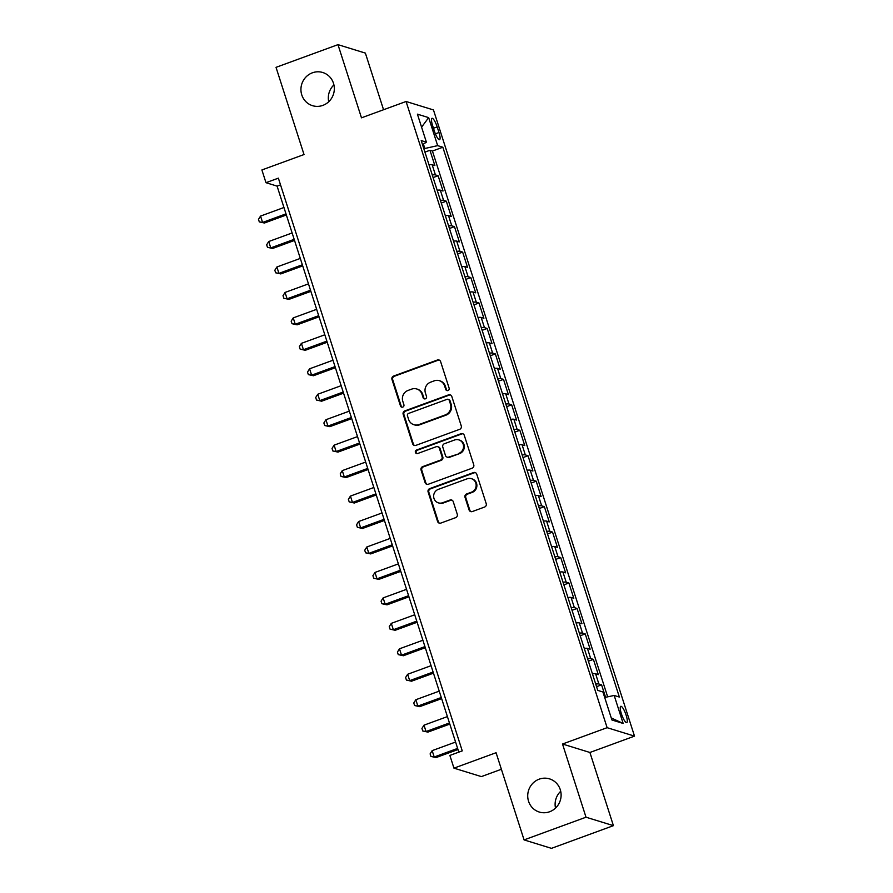 <?xml version="1.0" encoding="UTF-8"?>
<svg xmlns="http://www.w3.org/2000/svg" width="893" height="893" viewBox="0 0 893 893"><rect width="100%" height="100%" fill="white"/><g stroke="black" fill="none" stroke-linecap="round" stroke-linejoin="round"><path stroke-width="1.34" d="M447.996 390.542A1.864 1.786 -72.9 0 0 449.134 388.165L440.617 361.62A2.657 2.556 -72.9 0 0 437.38 360.013L393.601 376.053A2.657 2.556 -72.9 0 0 391.971 379.436L400.499 405.991A1.864 1.786 -72.9 0 0 402.754 407.108A1.864 1.786 -72.9 0 0 403.904 404.741L402.799 401.303A8.517 8.16 -72.9 0 1 408.012 390.453L411.662 389.125A8.517 8.16 -72.9 0 1 422.009 394.26L423.115 397.698A1.864 1.786 -72.9 0 0 425.381 398.825A1.864 1.786 -72.9 0 0 426.519 396.447L425.414 393.02A8.517 8.16 -72.9 0 1 430.627 382.171L434.277 380.831A8.517 8.16 -72.9 0 1 444.625 385.977L445.73 389.415A1.864 1.786 -72.9 0 0 447.996 390.542M539.182 779.165A17.358 16.632 -72.9 0 0 527.718 795.931A17.358 16.632 -72.9 0 0 539.294 812.05A17.358 16.632 -72.9 0 0 549.641 811.748A17.358 16.632 -72.9 0 0 561.117 794.982A17.358 16.632 -72.9 0 0 549.53 778.875A17.358 16.632 -72.9 0 0 539.182 779.165M560.715 791.265A17.358 16.632 -72.9 0 0 555.513 808.098M312.394 72.802A17.358 16.632 -72.9 0 0 300.93 89.568A17.358 16.632 -72.9 0 0 312.505 105.675A17.358 16.632 -72.9 0 0 322.853 105.385A17.358 16.632 -72.9 0 0 334.328 88.608A17.358 16.632 -72.9 0 0 322.741 72.5A17.358 16.632 -72.9 0 0 312.394 72.802M333.915 84.902A17.358 16.632 -72.9 0 0 328.724 101.735M626.127 715.193A8.684 1.998 69.9 0 0 620.769 706.318A8.684 1.998 69.9 0 0 621.383 713.73A8.684 1.998 69.9 0 0 626.741 722.616A8.684 1.998 69.9 0 0 626.127 715.193M469.071 509.936A2.657 2.556 -72.9 0 0 472.308 511.555L484.586 507.045A2.657 2.556 -72.9 0 0 486.216 503.663L476.75 474.172A2.657 2.556 -72.9 0 0 473.524 472.564L429.745 488.605A2.657 2.556 -72.9 0 0 428.115 491.998L437.581 521.479A2.657 2.556 -72.9 0 0 440.807 523.086L455.642 517.65A2.657 2.556 -72.9 0 0 457.272 514.268L453.231 501.643A2.657 2.556 -72.9 0 0 449.994 500.035L442.638 502.737A7.122 6.82 -72.9 0 1 433.641 496.251A7.122 6.82 -72.9 0 1 438.34 489.364L467.162 478.804A7.122 6.82 -72.9 0 1 476.159 485.301A7.122 6.82 -72.9 0 1 471.459 492.177L466.648 493.929A2.657 2.556 -72.9 0 0 465.019 497.323L469.071 509.936L469.818 510.171A2.657 2.556 -72.9 0 0 471.102 511.678M383.555 109.739L365.371 53.1L337.978 44.65L276.026 67.343L304.022 154.534L261.895 169.96L265.98 182.685L278.37 178.153L462.25 750.879L449.871 755.422L453.957 768.147L481.349 776.597L501.386 769.264M586.009 817.207L613.413 825.657L589.916 752.475L562.512 744.025L586.009 817.207L524.068 839.9L496.073 752.721L453.957 768.147M562.512 744.025L607.117 727.683L406.069 101.489L433.462 109.939L634.51 736.133L607.117 727.683M337.978 44.65L361.475 117.831L406.069 101.489M459.638 429.343A2.657 2.556 -72.9 0 0 461.268 425.95L451.802 396.47A2.657 2.556 -72.9 0 0 448.576 394.862L404.797 410.903A2.657 2.556 -72.9 0 0 403.167 414.296L412.633 443.776A2.657 2.556 -72.9 0 0 415.859 445.384L459.638 429.343M464.282 435.326L473.748 464.806A2.657 2.556 -72.9 0 1 472.118 468.2L428.339 484.24A2.657 2.556 -72.9 0 1 425.101 482.633L421.049 470.008A2.657 2.556 -72.9 0 1 422.679 466.626L440.439 460.118A2.657 2.556 -72.9 0 0 442.068 456.725L439.378 448.353A2.657 2.556 -72.9 0 0 436.141 446.746L417.656 453.521A1.864 1.786 -72.9 0 1 415.301 451.825A1.864 1.786 -72.9 0 1 416.54 450.027L461.045 433.719A2.657 2.556 -72.9 0 1 464.282 435.326M613.413 825.657L551.461 848.35L524.068 839.9M605.566 697.277L601.581 684.831L596.557 686.672M595.72 684.083A10.85 1.831 -17.8 0 1 598.868 683.993L595.609 673.813L598.31 674.65L593.399 659.38L588.387 661.222M587.549 658.621A10.85 1.831 -17.8 0 1 590.697 658.543L587.427 648.363L590.139 649.2L585.228 633.918L580.204 635.76M579.378 633.17A10.85 1.831 -17.8 0 1 582.526 633.092L579.256 622.912L581.957 623.738L577.057 608.468L572.033 610.31M571.207 607.709A10.85 1.831 -17.8 0 1 574.355 607.631L571.085 597.45L573.786 598.288L568.886 583.017L563.863 584.848M563.025 582.258A10.85 1.831 -17.8 0 1 566.184 582.18L562.914 572L565.615 572.837L560.715 557.556L555.692 559.398M554.854 556.808A10.85 1.831 -17.8 0 1 558.013 556.73L554.743 546.538L557.444 547.376L552.544 532.105L547.521 533.947M546.683 531.346A10.85 1.831 -17.8 0 1 549.842 531.268L546.572 521.088L549.273 521.925L544.362 506.655L539.35 508.485M538.512 505.896A10.85 1.831 -17.8 0 1 541.66 505.818L538.39 495.637L541.102 496.463L536.191 481.193L531.168 483.035M530.342 480.445A10.85 1.831 -17.8 0 1 533.489 480.356L530.219 470.176L532.92 471.013L528.02 455.743L522.997 457.584M522.171 454.983A10.85 1.831 -17.8 0 1 525.318 454.905L522.048 444.725L524.749 445.562L519.849 430.281L514.826 432.123M514 429.533A10.85 1.831 -17.8 0 1 517.147 429.455L513.877 419.275L516.578 420.101L511.678 404.83L506.655 406.672M505.818 404.071A10.85 1.831 -17.8 0 1 508.977 403.993L505.706 393.813L508.407 394.65L503.507 379.38L498.484 381.211M497.647 378.621A10.85 1.831 -17.8 0 1 500.806 378.543L497.535 368.363L500.236 369.189L495.336 353.918L490.313 355.76M489.476 353.17A10.85 1.831 -17.8 0 1 492.623 353.092L489.364 342.901L492.065 343.738L487.154 328.468L482.142 330.31M481.305 327.709A10.85 1.831 -17.8 0 1 484.452 327.631L481.182 317.45L483.894 318.288L478.983 303.006L473.96 304.848M473.134 302.258A10.85 1.831 -17.8 0 1 476.282 302.18L473.011 292L475.712 292.826L470.812 277.556L465.789 279.397M464.963 276.797A10.85 1.831 -17.8 0 1 468.111 276.718L464.84 266.538L467.541 267.375L462.641 252.105L457.618 253.947M456.781 251.346A10.85 1.831 -17.8 0 1 459.94 251.268L456.669 241.088L459.37 241.925L454.47 226.643L449.447 228.485M448.61 225.896A10.85 1.831 -17.8 0 1 451.769 225.817L448.498 215.626L451.199 216.463L446.299 201.193L441.276 203.035M440.439 200.434A10.85 1.831 -17.8 0 1 443.598 200.356L440.327 190.176L443.028 191.013L438.117 175.742L435.416 174.905A10.85 1.831 162.2 0 0 432.268 174.983M433.105 177.573L438.117 175.742M432.592 125.5L434.389 131.092A8.405 1.942 69.9 0 0 439.579 139.699A8.405 1.942 69.9 0 0 438.976 132.51L437.179 126.918A8.405 1.942 69.9 0 0 431.989 118.311A8.405 1.942 69.9 0 0 432.592 125.5M604.684 697.466L614.183 695.457L619.362 697.053L442.839 147.233L437.659 145.637L423.829 148.707M614.183 695.457L623.169 723.464L611.917 719.981L602.931 691.986L597.752 690.389L421.217 140.569L426.396 142.166L417.411 114.159L428.662 117.63L437.659 145.637M607.664 696.83L432.435 151.051L429.946 150.281L434.858 165.551L432.156 164.725A10.85 1.831 162.2 0 0 428.997 164.803M443.598 200.356L446.299 201.193M451.769 225.817L454.47 226.643M459.94 251.268L462.641 252.105M468.111 276.718L470.812 277.556M476.282 302.18L478.983 303.006M484.452 327.631L487.154 328.468M492.623 353.092L495.336 353.918M500.806 378.543L503.507 379.38M508.977 403.993L511.678 404.83M517.147 429.455L519.849 430.281M525.318 454.905L528.02 455.743M533.489 480.356L536.191 481.193M541.66 505.818L544.362 506.655M549.842 531.268L552.544 532.105M558.013 556.73L560.715 557.556M566.184 582.18L568.886 583.017M574.355 607.631L577.057 608.468M582.526 633.092L585.228 633.918M590.697 658.543L593.399 659.38M598.868 683.993L601.581 684.831M424.778 148.35L423.416 144.108M589.916 752.475L634.51 736.133M265.98 182.685L277.087 186.112L458.823 752.14M280.525 184.851L277.087 186.112M424.923 152.123L429.946 150.281M432.435 151.051L442.839 147.233M422.545 144.688L426.396 142.166M440.327 190.176A10.85 1.831 162.2 0 0 437.168 190.254M448.498 215.626A10.85 1.831 162.2 0 0 445.339 215.715M456.669 241.088A10.85 1.831 162.2 0 0 453.521 241.166M464.84 266.538A10.85 1.831 162.2 0 0 461.692 266.616M473.011 292A10.85 1.831 162.2 0 0 469.863 292.078M481.182 317.45A10.85 1.831 162.2 0 0 478.034 317.528M489.364 342.901A10.85 1.831 162.2 0 0 486.205 342.979M497.535 368.363A10.85 1.831 162.2 0 0 494.376 368.441M505.706 393.813A10.85 1.831 162.2 0 0 502.558 393.891M513.877 419.275A10.85 1.831 162.2 0 0 510.729 419.353M522.048 444.725A10.85 1.831 162.2 0 0 518.9 444.803M530.219 470.176A10.85 1.831 162.2 0 0 527.071 470.254M538.39 495.637A10.85 1.831 162.2 0 0 535.242 495.715M546.572 521.088A10.85 1.831 162.2 0 0 543.413 521.166M554.743 546.538A10.85 1.831 162.2 0 0 551.584 546.628M562.914 572A10.85 1.831 162.2 0 0 559.766 572.078M571.085 597.45A10.85 1.831 162.2 0 0 567.937 597.529M579.256 622.912A10.85 1.831 162.2 0 0 576.108 622.99M587.427 648.363A10.85 1.831 162.2 0 0 584.279 648.441M595.609 673.813A10.85 1.831 162.2 0 0 592.45 673.891M421.585 127.152L428.662 117.63M623.169 723.464L611.27 717.95M447.27 390.643A1.864 1.786 -72.9 0 1 446.478 389.638L445.373 386.2A8.517 8.16 -72.9 0 0 440.104 380.92L439.356 380.686M416.741 388.98L417.477 389.203A8.517 8.16 -72.9 0 1 422.746 394.494L423.851 397.932A1.864 1.786 -72.9 0 0 424.655 398.925M439.334 360.113A2.657 2.556 -72.9 0 0 438.117 360.236L394.338 376.277A2.657 2.556 -72.9 0 0 392.708 379.67L401.236 406.215A1.864 1.786 -72.9 0 0 402.029 407.219M450.519 394.963A2.657 2.556 -72.9 0 0 449.313 395.097L405.534 411.137A2.657 2.556 -72.9 0 0 403.904 414.519L413.37 444A2.657 2.556 -72.9 0 0 414.653 445.518M449.279 400.466A1.864 1.786 -72.9 0 0 447.013 399.338L408.592 413.426A1.864 1.786 -72.9 0 0 407.454 415.792L408.614 419.42A8.517 8.16 -72.9 0 0 418.962 424.566L445.227 414.932A8.517 8.16 -72.9 0 0 450.452 404.094L449.279 400.466L450.027 400.7A1.864 1.786 -72.9 0 0 448.866 399.539L448.13 399.316M413.883 424.711L414.62 424.934A8.517 8.16 -72.9 0 0 419.699 424.789L418.962 424.566M450.027 400.7L451.188 404.317A8.517 8.16 -72.9 0 1 445.975 415.167L419.699 424.789M437.726 446.701L438.474 446.935A2.657 2.556 -72.9 0 1 440.115 448.587L442.805 456.959A2.657 2.556 -72.9 0 1 441.175 460.341L423.427 466.849A2.657 2.556 -72.9 0 0 421.786 470.243L425.838 482.856A2.657 2.556 -72.9 0 0 427.133 484.363M462.998 433.819A2.657 2.556 -72.9 0 0 461.781 433.942L417.277 450.251A1.864 1.786 -72.9 0 0 416.931 453.622M458.857 453.365A7.122 6.82 -72.9 0 0 458.812 439.881A7.122 6.82 -72.9 0 0 454.57 440.003L444.413 443.721A2.657 2.556 -72.9 0 0 442.783 447.114L445.473 455.475A2.657 2.556 -72.9 0 0 448.71 457.082L459.605 453.599A7.122 6.82 -72.9 0 0 459.549 440.104L458.812 439.881M447.114 457.138L447.862 457.361A2.657 2.556 -72.9 0 0 449.447 457.316L448.71 457.082M459.605 453.599L449.447 457.316M471.415 478.681L472.151 478.916A7.122 6.82 -72.9 0 1 472.196 492.4L467.396 494.164A2.657 2.556 -72.9 0 0 465.766 497.557L469.818 510.171M438.385 502.859L439.133 503.083A7.122 6.82 -72.9 0 0 443.374 502.96L442.638 502.737M451.936 500.136A2.657 2.556 -72.9 0 0 450.731 500.27L443.374 502.96M475.467 472.665A2.657 2.556 -72.9 0 0 474.261 472.799L430.482 488.839A2.657 2.556 -72.9 0 0 428.852 492.233L438.318 521.713A2.657 2.556 -72.9 0 0 439.602 523.22M283.952 207.5L260.544 216.084L262.587 222.446L264.44 223.016L286.352 214.979M264.44 223.016L259.305 221.888L262.587 222.446L285.994 213.862M259.305 221.888L258.49 219.343L260.544 216.084M292.123 232.961L268.715 241.534L270.758 247.897L272.611 248.466L294.534 240.44M272.611 248.466L267.476 247.339L270.758 247.897L294.165 239.324M267.476 247.339L266.661 244.794L268.715 241.534M300.305 258.412L276.886 266.985L278.929 273.358L280.782 273.928L302.705 265.891M280.782 273.928L275.647 272.8L278.929 273.358L302.347 264.774M275.647 272.8L274.832 270.255L276.886 266.985M308.476 283.862L285.057 292.446L287.099 298.809L288.952 299.378L310.876 291.352M288.952 299.378L283.818 298.251L287.099 298.809L310.518 290.225M283.818 298.251L283.003 295.706L285.057 292.446M316.647 309.324L293.228 317.897L295.27 324.259L297.123 324.829L319.047 316.803M297.123 324.829L292 323.701L295.27 324.259L318.689 315.687M292 323.701L291.174 321.156L293.228 317.897M324.818 334.775L301.399 343.358L303.441 349.721L305.294 350.29L327.218 342.253M305.294 350.29L300.171 349.163L303.441 349.721L326.86 341.137M300.171 349.163L299.356 346.618L301.399 343.358M332.989 360.225L309.581 368.809L311.624 375.172L313.465 375.741L335.388 367.715M313.465 375.741L308.342 374.613L311.624 375.172L335.031 366.599M308.342 374.613L307.527 372.068L309.581 368.809M341.159 385.687L317.752 394.26L319.794 400.622L321.647 401.203L343.559 393.166M321.647 401.203L316.513 400.064L319.794 400.622L343.202 392.049M316.513 400.064L315.698 397.519L317.752 394.26M349.33 411.137L325.923 419.721L327.965 426.084L329.818 426.653L351.742 418.616M329.818 426.653L324.684 425.526L327.965 426.084L351.373 417.5M324.684 425.526L323.869 422.981L325.923 419.721M357.513 436.599L334.094 445.172L336.136 451.534L337.989 452.104L359.912 444.078M337.989 452.104L332.855 450.976L336.136 451.534L359.555 442.961M332.855 450.976L332.04 448.431L334.094 445.172M365.684 462.049L342.265 470.622L344.307 476.996L346.16 477.565L368.083 469.528M346.16 477.565L341.026 476.438L344.307 476.996L367.726 468.412M341.026 476.438L340.211 473.893L342.265 470.622M373.854 487.5L350.436 496.084L352.478 502.446L354.331 503.016L376.254 494.99M354.331 503.016L349.208 501.888L352.478 502.446L375.897 493.862M349.208 501.888L348.382 499.343L350.436 496.084M382.025 512.962L358.618 521.534L360.66 527.897L362.502 528.477L384.425 520.44M362.502 528.477L357.379 527.339L360.66 527.897L384.068 519.324M357.379 527.339L356.564 524.794L358.618 521.534M390.196 538.412L366.789 546.996L368.831 553.359L370.684 553.928L392.596 545.891M370.684 553.928L365.55 552.8L368.831 553.359L392.239 544.775M365.55 552.8L364.735 550.255L366.789 546.996M398.367 563.874L374.96 572.446L377.002 578.809L378.855 579.378L400.778 571.353M378.855 579.378L373.721 578.251L377.002 578.809L400.41 570.236M373.721 578.251L372.906 575.706L374.96 572.446M406.549 589.324L383.13 597.897L385.173 604.26L387.026 604.84L408.949 596.803M387.026 604.84L381.891 603.713L385.173 604.26L408.592 595.687M381.891 603.713L381.077 601.168L383.13 597.897M414.72 614.775L391.301 623.359L393.344 629.721L395.197 630.291L417.12 622.265M395.197 630.291L390.062 629.163L393.344 629.721L416.763 621.137M390.062 629.163L389.248 626.618L391.301 623.359M422.891 640.236L399.472 648.809L401.515 655.172L403.368 655.741L425.291 647.715M403.368 655.741L398.245 654.614L401.515 655.172L424.934 646.599M398.245 654.614L397.418 652.069L399.472 648.809M431.062 665.687L407.643 674.271L409.686 680.633L411.539 681.203L433.462 673.166M411.539 681.203L406.415 680.075L409.686 680.633L433.105 672.049M406.415 680.075L405.589 677.53L407.643 674.271M439.233 691.137L415.825 699.721L417.868 706.084L419.71 706.653L441.633 698.627M419.71 706.653L414.586 705.526L417.868 706.084L441.276 697.511M414.586 705.526L413.772 702.981L415.825 699.721M447.404 716.599L423.996 725.172L426.039 731.534L427.892 732.115L449.804 724.078M427.892 732.115L422.757 730.976L426.039 731.534L449.447 722.962M422.757 730.976L421.942 728.431L423.996 725.172M455.575 742.05L432.167 750.633L434.21 756.996L436.063 757.565L457.986 749.528M436.063 757.565L430.928 756.438L434.21 756.996L457.618 748.412M430.928 756.438L430.113 753.893L432.167 750.633M435.416 174.905L432.156 164.725M433.485 128.268L437.179 126.918M435.393 133.827L438.976 132.51M445.373 386.2L444.625 385.977M423.851 397.932L423.115 397.698M422.746 394.494L422.009 394.26M401.236 406.215L400.499 405.991M392.708 379.67L391.971 379.436M394.338 376.277L393.601 376.053M438.117 360.236L437.38 360.013M446.478 389.638L445.73 389.415M413.37 444L412.633 443.776M403.904 414.519L403.167 414.296M405.534 411.137L404.797 410.903M449.313 395.097L448.576 394.862M445.975 415.167L445.227 414.932M451.188 404.317L450.452 404.094M425.838 482.856L425.101 482.633M421.786 470.243L421.049 470.008M423.427 466.849L422.679 466.626M441.175 460.341L440.439 460.118M442.805 456.959L442.068 456.725M440.115 448.587L439.378 448.353M417.277 450.251L416.54 450.027M461.781 433.942L461.045 433.719M465.766 497.557L465.019 497.323M467.396 494.164L466.648 493.929M472.196 492.4L471.459 492.177M450.731 500.27L449.994 500.035M438.318 521.713L437.581 521.479M428.852 492.233L428.115 491.998M430.482 488.839L429.745 488.605M474.261 472.799L473.524 472.564"/></g></svg>
